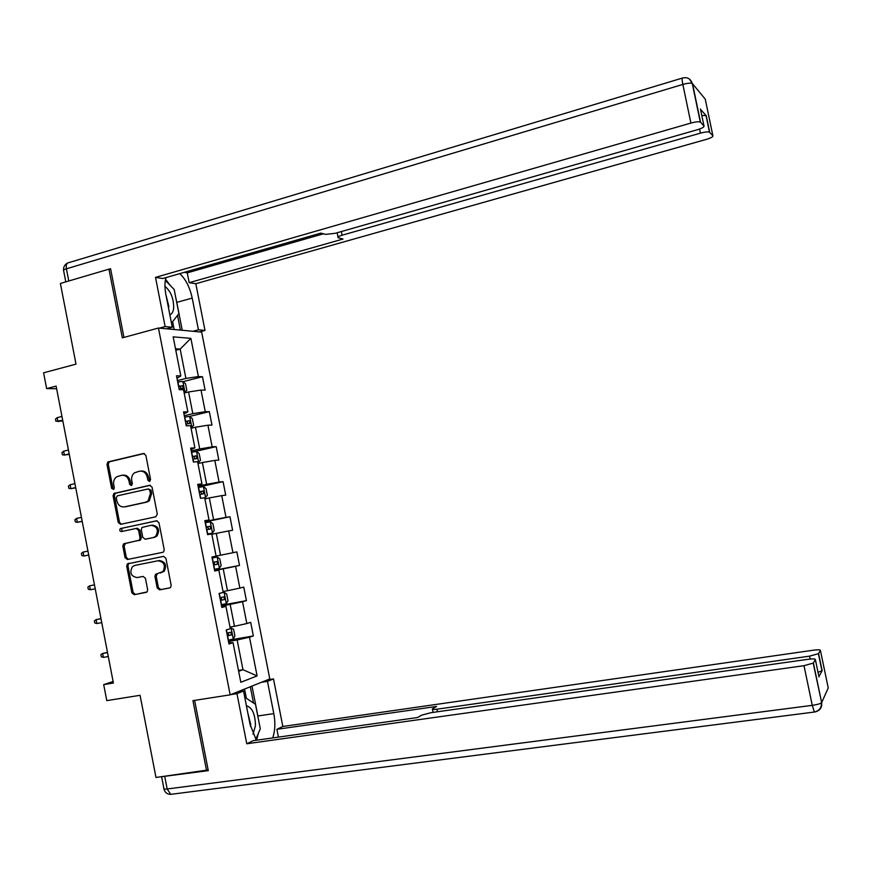 <?xml version="1.0" encoding="UTF-8"?>
<svg xmlns="http://www.w3.org/2000/svg" width="872" height="872" viewBox="0 0 872 872"><rect width="100%" height="100%" fill="white"/><g stroke="black" fill="none" stroke-linecap="round" stroke-linejoin="round"><path stroke-width="1.31" d="M149.504 481.453L150.573 479.546L145.864 455.315L143.455 453.495L107.921 461.942L106.984 464.405L111.627 488.353L113.731 489.421L114.319 487.742L113.72 484.636C113.24 481.333 114.167 478.75 116.51 476.897L121.404 475.338C125.241 474.913 127.781 476.853 129.012 481.17L129.623 484.287L131.291 485.562L132.348 483.666L131.737 480.548C131.258 477.267 132.173 474.684 134.484 472.809L139.509 471.185C143.4 470.749 145.962 472.7 147.205 477.038L147.815 480.167L149.504 481.453M157.2 587.968L159.62 589.864L169.615 587.957L170.65 587.357L171.163 585.286L165.898 558.244L163.467 556.358L127.323 563.922L126.691 566.113L131.868 592.829L134.255 594.726L147.128 591.903L147.662 589.799L145.439 578.299L143.041 576.414L137.133 577.569C130.942 576.392 129.372 572.762 132.413 566.691L134.779 565.438L158.006 560.772C164.154 561.819 165.822 565.405 162.999 571.531L155.521 574.31L154.954 576.436L157.2 587.968L158.421 587.684L160.84 589.581L170.018 587.826M110.7 269.415L108.956 269.143L60.397 283.465L76.006 364.125L43.6 372.813L46.641 388.596L56.113 386.111L113.404 683.016L103.692 684.618L106.776 700.619L140.076 695.3L155.979 777.464L208.146 769.943M108.956 269.143L122.342 337.856L158.453 328.025L230.164 694.842L192.952 700.641L206.588 770.706M155.772 516.802L157.298 514.088L152.055 487.132L149.635 485.29L113.905 493.465L113.077 495.852L118.243 522.481L120.609 524.334L155.772 516.802M158.966 522.666L164.219 549.654L163.631 551.834L162.683 552.347L127.421 559.497L125.045 557.633L122.832 546.21L123.519 543.965L139.367 540.16L140.032 537.915L138.561 530.307L136.163 528.443L121.404 531.571C119.747 531.233 119.366 530.274 120.26 528.672L156.546 520.791L158.966 522.666M158.453 328.025L201.661 332.112L269.797 678.939L230.164 694.842M228.235 640.255L253.349 635.928L250.689 622.346L246.831 623.545L242.547 601.724L246.427 600.644L243.768 587.096L239.876 588.099L235.604 566.309L239.506 565.427L236.857 551.889L232.933 552.706L228.66 530.95L232.606 530.252L229.957 516.747L226.001 517.358L221.739 495.645L225.717 495.143L223.069 481.649L219.079 482.074L214.817 460.394L218.839 460.089L216.191 446.617L212.169 446.856L207.918 425.198L211.961 425.089L209.324 411.639L205.269 411.682L201.018 390.067L205.105 390.133L202.468 376.715L198.38 376.562L190.881 338.358L173.168 336.854L180.82 375.941L176.482 375.788L179.207 389.675L183.523 389.751L187.862 411.867L183.556 411.922L186.281 425.83L190.565 425.71L194.903 447.859L190.641 448.11L193.366 462.04L197.617 461.713L201.955 483.906L197.726 484.352L200.462 498.315L204.68 497.781L209.029 520.006L204.833 520.66L207.569 534.645L211.754 533.915L216.114 556.173L211.951 557.034L214.697 571.029L218.839 570.092L214.643 570.768M253.349 635.928L249.501 637.192L257.098 675.92L240.803 682.275L233.042 642.642L228.965 643.994L226.219 629.944L230.306 628.668L225.935 606.345L221.826 607.479L219.079 593.451L223.199 592.393L218.839 570.092M221.532 605.975L230.175 604.394L234.47 626.292L229.99 627.088M221.673 606.694L225.935 606.345M234.47 626.292L246.831 623.545M230.175 604.394L242.547 601.724M214.588 570.528L223.21 568.849L227.494 590.715L223.036 591.554M227.494 590.715L239.876 588.099M223.21 568.849L235.604 566.309M211.82 534.274L216.267 533.359L220.54 555.192L216.093 556.074M220.54 555.192L232.933 552.706M216.267 533.359L228.66 530.95M204.898 498.893L209.324 497.934L213.596 519.723L205.007 521.521M204.92 521.118L209.029 520.006M213.596 519.723L226.001 517.358M209.324 497.934L221.739 495.645M197.977 463.555L202.391 462.552L206.653 484.32L198.097 486.205M197.922 485.323L201.955 483.906M206.653 484.32L219.079 482.074M202.391 462.552L214.817 460.394M191.066 428.283L195.47 427.236L199.732 448.96L191.197 450.944M190.924 449.592L194.903 447.859M199.732 448.96L212.169 446.856M195.47 427.236L207.918 425.198M184.177 393.065L188.57 391.975L192.81 413.666L184.297 415.737M183.948 413.917L187.862 411.867M192.81 413.666L205.269 411.682M188.57 391.975L201.018 390.067M175.795 350.25L180.166 349.094L185.91 378.426L177.419 380.584M176.972 378.295L180.82 375.941M185.91 378.426L198.38 376.562M175.501 348.767L180.166 349.094L190.881 338.358M113.109 681.512L103.692 684.618M46.641 388.596L56.626 388.759M238.481 670.437L242.972 669.707L237.151 639.994L228.475 641.487M238.656 671.32L242.972 669.707L257.098 675.92M228.715 642.686L233.042 642.642M237.151 639.994L249.501 637.192M183.044 381.642L202.468 376.715M190.99 427.858L193.649 425.351L192.331 418.625L189.627 416.424L209.324 411.639M193.486 451.87L216.191 446.617M198.271 487.121L223.069 481.649M205.084 521.957L229.957 516.747M214.545 570.266L239.506 565.427M221.39 605.233L246.427 600.644M149.962 481.257L148.447 476.919C147.248 472.678 144.741 470.717 140.926 471.043M122.789 475.196C126.582 474.858 129.078 476.81 130.277 481.05L131.759 485.355M144.305 453.505L109.207 461.855L108.27 464.318L112.902 488.222L113.763 489.399M150.355 485.29L115.191 493.334L114.363 495.71L119.508 522.306L121.339 524.17M149.788 490.26L148.098 488.974L117.306 495.852L116.259 497.727L116.892 501.008C118.112 505.302 120.641 507.264 124.489 506.872L145.548 502.25L148.011 501.04L150.431 493.574L149.788 490.26L151.02 490.129L148.371 488.941M151.02 490.129L151.663 493.432L149.254 500.888L146.79 502.098L125.753 506.719M136.359 528.421L137.416 528.258L139.803 530.111L141.275 537.708L140.61 539.953L125.601 543.332L124.097 545.992L126.309 557.393L128.435 559.29M157.069 520.769L122.058 528.214L121.524 528.487L122.265 531.397M153.385 537.512L155.739 536.258C158.889 530.089 157.32 526.437 151.009 525.304L141.983 527.462L141.297 529.729L142.768 537.348L145.177 539.212L154.606 537.305L156.96 536.051C160.121 529.893 158.541 526.241 152.24 525.118M146.278 539.027L145.177 539.212M154.606 537.305L146.409 539.005M157.461 573.58L156.186 576.174L158.421 587.684M160.383 573.002L164.219 571.269C167.032 565.154 165.375 561.579 159.227 560.533L158.006 560.772M163.653 556.325L128.587 563.672L127.955 565.863L133.122 592.546L135.498 594.432L146.55 592.317M184.134 392.836L186.815 390.427L185.496 383.713L182.771 381.413L177.703 381.98M184.962 392.629L184.101 392.662M179.065 388.956L183.022 388.411L182.564 385.718L178.531 386.252M178.597 386.601L179.774 386.427L181.158 388.095M62.719 420.315L55.906 421.252L55.492 419.105L57.16 417.666L57.901 421.525L62.817 420.827M57.16 417.666L61.967 416.445M169.844 314.727C171.937 314.073 173.212 311.925 173.659 308.274C173.79 298.704 170.89 291.379 164.961 286.31M168.514 307.936L168.808 306.366L165.909 294.627M165.342 280.381L174.182 289.515L178.902 313.593L171.49 323.13M253 734.159L255.452 725.744C255.245 714.135 252.226 707.465 246.405 705.742M250.493 726.441L250.711 724.61L247.822 712.991M244.727 697.197L255.485 704.314L260.303 728.839L255.736 739.336M166.639 328.798L172.296 327.262L165.135 326.564L155.51 277.383L690.897 123.072L682.841 84.431L66.414 268.805L68.768 280.991M172.296 327.262L165.865 294.442C164.623 287.815 164.655 282.19 165.974 277.59M176.155 299.576L176.776 302.377L192.2 298.082C189.856 287.302 185.703 279.149 179.763 273.634M192.2 298.082L198.435 329.801L204.996 330.444L195.819 283.727L189.18 282.681L343.001 239.048L338.151 237.718C337.388 237.086 338.707 236.247 342.107 235.211L700.434 133.154L699.573 129.023M184.221 272.347L187.251 272.86L189.18 282.681M195.819 283.727L706.331 139.389C710.985 137.972 713.176 136.784 712.904 135.814L705.252 99.146L692.51 83.701L700.543 122.211L703.987 126.004C704.303 127.04 702.047 128.293 697.24 129.775L335.186 233.315L325.605 234.383L320.842 233.107L162.748 278.517L155.51 277.383M159.445 328.123L165.135 326.564M199.525 331.905L204.996 330.444M192.919 331.284L198.435 329.801M712.904 135.814L709.47 132.13C707.879 131.628 704.859 131.966 700.434 133.154M701.775 115.409L706.233 115.66L700.532 109.425M700.543 122.211L700.292 122.036C698.592 121.502 695.464 121.84 690.897 123.072M109.098 269.165L110.57 268.729L123.944 337.42M187.251 272.86L323.436 233.805M170.498 285.711L165.549 279.258M176.776 302.377L182.248 330.27M180.417 330.107L177.528 315.359M174.149 329.507L172.623 321.67M261.415 682.307L267.475 681.348L273.492 678.917L282.833 726.474L812.966 650.25C817.838 649.618 820.312 649.651 820.389 650.349L818.579 653.64L822.143 670.677L818.023 672.323M267.475 681.348L273.808 713.623C275.508 722.921 275.127 731.019 272.685 737.93M230.699 694.635L236.966 693.654L243.517 691.006L250.057 724.414L256.357 740.23M236.966 693.654L246.765 743.772L253.24 740.666L417.525 717.536L421.601 715.16L431.008 712.686L807.69 659.341C812.737 658.698 815.287 658.752 815.353 659.515L813.402 663.047L821.653 702.581L828.237 687.943L820.389 650.349M278.43 737.123L276.893 729.319L282.833 726.474M267.475 679.866L273.492 678.917M237.293 691.987L243.517 691.006M246.765 743.772L804.006 665.685L813.402 663.047M818.928 676.639L822.143 670.677M810.143 659.047L809.543 656.147L436.937 709.198C433.373 709.666 431.847 709.568 432.37 708.914L436.512 706.462L276.893 729.319M809.543 656.147L818.579 653.64M162.214 776.636L208.288 770.641L194.609 700.38M251.997 686.079L257.861 715.977L273.808 713.623M256.608 740.197L258.406 733.188M258.341 718.855L257.861 715.977M253.501 702.996L250.319 686.755M246.373 698.276L244.563 689.065M189.627 416.424L184.57 417.078M191.818 427.662L190.957 427.716M185.932 424.065L189.889 423.465L189.453 420.762L185.398 421.361M185.453 421.634L186.663 421.438L188.003 423.16M69.193 453.909L64.375 455.075L62.359 454.748L61.945 452.601L63.623 451.195L64.375 455.075L69.27 454.312M63.623 451.195L68.452 450.028M197.857 462.934L200.495 460.318L199.176 453.593L196.483 451.489L191.448 452.23M198.696 462.738L197.835 462.836M192.81 459.228L196.767 458.585L196.353 455.871L192.287 456.514M192.32 456.721L193.573 456.514L194.859 458.291M75.69 487.557L70.85 488.658L68.834 488.287L68.419 486.14L70.098 484.778L70.85 488.658L75.744 487.84M70.098 484.778L74.938 483.666M204.735 498.054L207.362 495.351L206.043 488.603L203.361 486.609L198.336 487.437M205.574 497.879L204.724 497.999M199.71 494.446L203.645 493.748L203.263 491.034L199.176 491.732M199.198 491.863L200.484 491.645L201.715 493.487M82.186 521.249L77.336 522.306L75.308 521.892L74.894 519.734L76.583 518.415L77.336 522.306L82.219 521.423M76.583 518.415L81.434 517.358M207.471 534.056L212.463 533.065L214.229 530.438L212.91 523.68L210.25 521.783L205.236 522.71M212.463 533.065L207.449 534.024M206.61 529.718L210.544 528.966L210.185 526.252L206.075 527.004M206.086 527.059L207.405 526.83L208.582 528.781M88.704 554.995L83.832 555.998L81.794 555.54L81.379 553.382L83.08 552.107L83.832 555.998L88.715 555.061M83.08 552.107L87.952 551.093M217.15 557.012L212.147 558.026L217.15 557.012L219.788 558.81L221.117 565.568L219.406 568.25L217.215 557.055M219.406 568.25L214.37 569.362M213.52 565.056L217.455 564.249L217.117 561.514L212.986 562.331M213.531 565.023L217.455 564.249M217.117 561.514L214.338 562.069L214.588 564.805M94.459 584.85L89.587 585.842L90.339 589.745L95.222 588.785M90.339 589.745L88.29 589.232L87.876 587.074L89.587 585.842L94.47 584.883M221.292 604.754L226.273 603.62L228.006 600.764L226.676 593.996L224.06 592.295L220.136 593.178M224.06 592.295L222.273 592.633M220.453 600.437L224.366 599.587L224.06 596.84L219.918 597.712M220.442 600.339L224.366 599.587M221.51 597.385L221.499 600.11M100.967 618.586L96.105 619.632L96.857 623.534L101.752 622.63M96.857 623.534L94.797 622.99L94.383 620.82L96.105 619.632L100.999 618.728M228.224 640.201L233.206 638.98L234.906 636.015L233.587 629.235L230.143 627.873M230.982 627.644L230.132 627.786M227.385 635.884L231.298 634.969L231.015 632.222L226.851 633.159M227.363 635.71L231.298 634.969M228.584 632.778L228.42 635.47M107.485 652.365L102.634 653.477L103.386 657.379L108.291 656.529M103.386 657.379L101.316 656.79L100.89 654.621L102.634 653.477L107.539 652.616M148.447 476.919L147.205 477.038M130.876 484.156L129.623 484.287M130.277 481.05L129.012 481.17M112.902 488.222L111.627 488.353M108.27 464.318L106.984 464.405M109.763 461.615L108.477 461.702M144.033 453.462L143.455 453.495M149.058 480.047L147.815 480.167M119.508 522.306L118.243 522.481M114.363 495.71L113.077 495.852M115.845 493.029L114.57 493.16M146.79 502.098L145.548 502.25M151.663 493.432L150.431 493.574M126.309 557.393L125.045 557.633M124.097 545.992L122.832 546.21M125.601 543.332L124.336 543.55M139.771 540.389L138.528 540.596M141.275 537.708L140.032 537.915M139.803 530.111L138.561 530.307M122.058 528.214L120.794 528.41M156.186 576.174L154.954 576.436M135.498 594.432L134.255 594.726M133.122 592.546L131.868 592.829M127.955 565.863L126.691 566.113M129.448 563.214L128.195 563.465M160.84 589.581L159.62 589.864M185.006 392.574L182.837 381.478M178.76 386.209L177.921 381.947M179.436 389.686L179.283 388.912M179.676 386.427L182.499 385.718M703.987 126.004L700.434 108.989M706.233 115.66L709.71 132.293M341.377 231.538L342.107 235.211M700.292 122.036L692.248 83.494C690.689 78.742 687.452 76.921 682.558 78.011C681.85 77.663 681.937 79.799 682.841 84.431C687.398 83.167 690.526 82.851 692.248 83.494L689.436 79.047M65.792 281.874L63.656 270.81C63.013 270.255 63.928 269.59 66.414 268.805C65.858 264.87 66.686 262.81 68.899 262.625L682.155 78.142M813.227 663.254L821.653 702.581C822.176 707.683 819.887 710.822 814.786 711.988L814.677 711.999M818.993 676.955L815.353 659.515M164.732 776.462L167.162 788.986L812.268 705.35L804.006 665.685M436.937 709.198L437.45 711.781M821.479 702.81C820.083 703.813 817.01 704.663 812.268 705.35L814.404 712.043C819.233 710.854 821.588 707.781 821.479 702.81M814.786 711.988L170.738 794.348L167.162 788.986C164.557 789.302 163.467 789.16 163.903 788.571L161.603 776.712M172.067 794.174L170.738 794.348C167.141 794.327 164.884 792.55 163.969 789.018M191.873 427.596L189.693 416.478M185.627 421.318L184.788 417.034M186.51 425.819L186.161 424.021M186.532 421.449L189.366 420.773M198.74 462.683L196.56 451.543M192.505 456.481L191.677 452.187M193.595 462.029L193.039 459.184M193.399 456.536L196.233 455.882M205.618 497.814L203.438 486.663M199.405 491.688L198.565 487.404M200.691 498.283L199.928 494.402M200.277 491.666L203.121 491.045M212.506 532.999L210.316 521.827M206.304 526.961L205.465 522.666M207.678 533.98L206.838 529.675M207.155 526.852L210.01 526.263M213.215 562.287L212.376 557.982M214.588 569.318L213.749 565.012M226.317 603.544L224.126 592.339M220.136 597.669L219.308 593.396M221.521 604.71L220.671 600.394M233.249 638.904L231.047 627.677M227.08 633.105L226.448 629.867M228.453 640.157L227.614 635.841M109.207 461.855L107.921 461.942M115.191 493.334L113.905 493.465M149.254 500.888L148.011 501.04M124.783 543.747L123.519 543.965M140.61 539.953L139.367 540.16M121.524 528.487L120.26 528.672M156.96 536.051L155.739 536.258M156.753 574.048L155.521 574.31M164.219 571.269L162.999 571.531M128.587 563.672L127.323 563.922M179.774 386.427L182.564 385.718M67.329 263.18C64.637 264.717 63.384 267.05 63.558 270.167M337.159 232.748L338.02 237.053M709.47 132.13L706.004 115.486M432.458 709.372L433.068 712.402M818.416 653.815L821.98 670.873M186.663 421.438L189.453 420.762M193.573 456.514L196.353 455.871M200.484 491.645L203.263 491.034M207.405 526.83L210.185 526.252M223.341 596.982L224.06 596.84"/></g></svg>
